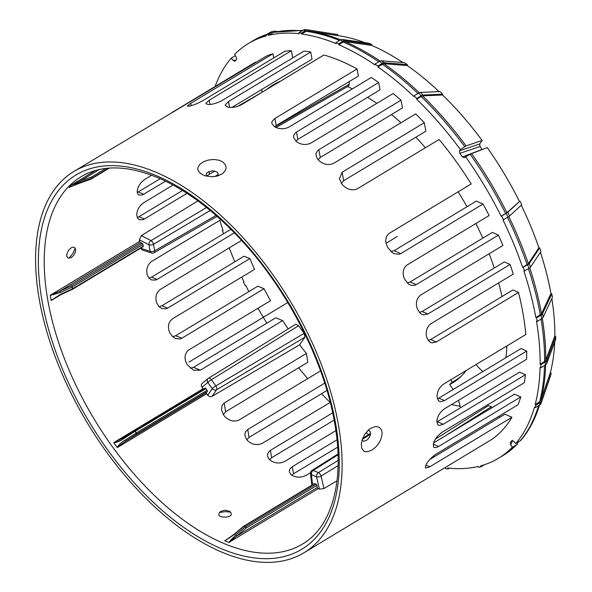 <?xml version="1.0" encoding="UTF-8"?>
<svg xmlns="http://www.w3.org/2000/svg" width="592" height="592" viewBox="0 0 592 592"><rect width="100%" height="100%" fill="white"/><g stroke="black" fill="none" stroke-linecap="round" stroke-linejoin="round"><path stroke-width="0.89" d="M462.463 156.969A237.17 126.029 -121.1 0 0 459.858 153.365L480.053 146.542A210.515 111.866 58.9 0 1 482.117 149.399L462.463 156.969L464.491 157.731L465.623 156.806A242.165 128.686 58.9 0 1 501.165 216.25L506.907 212.661L519.991 201.095L521.781 204.743L509.571 215.947A5.128 0.688 153.8 0 1 507.988 217.057L502.956 219.898A242.165 128.686 58.9 0 1 522.632 267.399L528.323 263.669L538.89 247.789L539.66 247.885L540.896 251.563L530.506 267.17A5.128 1.672 161.4 0 1 528.989 268.457L523.876 271.077A242.165 128.686 58.9 0 1 535.864 317.63L541.525 313.767L550.96 293.499A220.305 117.068 58.9 0 0 540.407 252.296M501.165 216.25L506.19 213.409A5.128 0.688 -26.2 0 0 507.781 212.299L519.991 201.095M501.713 216.11L503.511 219.758M522.632 267.399L527.753 264.779A5.128 1.672 -18.6 0 0 529.27 263.492L539.66 247.885M523.276 267.473L524.512 271.158M535.864 317.63L536.559 317.926L537.173 321.426L536.478 321.138A242.165 128.686 58.9 0 1 540.126 364.176L540.836 364.672L545.313 361.971A5.128 3.308 0.9 0 0 546.771 360.358L555.71 336.448L555.659 339.579L546.719 363.495A5.128 3.308 -179.1 0 1 545.262 365.109L540.785 367.81L540.074 367.314A242.165 128.686 58.9 0 1 535.168 404.462L539.652 401.768L540.829 400.362L550.382 372.531L551.204 373.323L550.501 375.92L541.11 403.27A5.128 3.878 -164.8 0 1 539.63 405.024L535.153 407.718L534.465 407.059A242.165 128.686 58.9 0 1 515.684 443.63L520.967 440.211C528.308 431.583 534.058 421.208 538.202 409.094A241.499 128.331 -121.1 0 0 539.49 405.106M540.126 364.176L544.603 361.483L545.765 360.188L554.859 335.864L555.71 336.448M540.836 364.672L540.785 367.81M535.168 404.462L535.864 405.128L540.341 402.427A5.128 3.878 15.2 0 0 541.813 400.673L551.204 373.323M535.864 405.128L535.153 407.718M510.186 442.55L510.829 445.006L512.332 447.286A242.165 128.686 58.9 0 1 498.486 458.267A242.165 128.686 58.9 0 1 480.571 465.874L481.022 466.799L484.53 464.683M481.022 466.799L478.839 467.354L478.388 466.429A242.165 128.686 58.9 0 1 447.804 468.02L448.114 468.945L449.38 468.183M448.114 468.945L445.576 468.635L445.265 467.702A242.165 128.686 58.9 0 1 444.932 467.658M248.877 291.59A242.165 128.686 58.9 0 1 245.776 285.492L245.229 285.633L243.43 281.977L243.978 281.844A242.165 128.686 58.9 0 1 241.706 277.093M243.911 281.696L243.43 281.977M223.502 233.773L222.429 230.584L223.066 230.665A242.165 128.686 58.9 0 1 219.81 220.335M222.94 230.273L222.429 230.584M506.907 212.661A241.499 128.331 -121.1 0 0 471.639 153.624L487.268 147.6A220.305 117.068 58.9 0 1 519.332 201.258M521.278 205.209A220.305 117.068 58.9 0 1 538.89 247.789M471.639 153.624L470.24 154.305A242.165 128.686 58.9 0 1 505.642 213.549M465.623 156.806L470.24 154.305M551.825 298.575A220.305 117.068 58.9 0 1 554.859 335.864M512.332 447.286L516.72 444.681A242.165 128.686 58.9 0 1 502.963 455.566L517.282 444.237L518.385 441.972M330.173 402.427A242.165 128.686 58.9 0 1 321.5 393.717M307.707 378.621A242.165 128.686 58.9 0 1 298.62 367.795M368.69 434.572A242.165 128.686 58.9 0 1 365.982 432.648M266.851 323.158A242.165 128.686 58.9 0 1 257.949 308.262M234.839 261.79A242.165 128.686 58.9 0 1 229.215 247.878M235.668 60.414L232.915 60.214L234.98 61.176A237.17 126.029 -121.1 0 1 236.637 59.363L236.112 56.728L234.61 54.457A242.165 128.686 58.9 0 1 248.455 43.475A242.165 128.686 58.9 0 1 266.37 35.86L265.919 34.943L268.095 34.388L268.553 35.305A242.165 128.686 58.9 0 1 299.138 33.722L298.827 32.797L301.365 33.108L301.676 34.033A242.165 128.686 58.9 0 1 336.012 43.579L335.864 42.698L338.617 43.86L338.772 44.74A242.165 128.686 58.9 0 1 374.958 64.891L374.973 64.106L377.8 66.052L377.785 66.837A242.165 128.686 58.9 0 1 413.823 96.481L414 95.83L418.477 93.129A5.128 1.968 -46.2 0 1 420.364 92.433L440.048 91.568L442.786 94.195L442.572 94.979A220.305 117.068 58.9 0 1 482.117 140.474L479.675 143.974L459.481 150.797L459.858 153.365M459.481 150.797L460.369 149.524L466.059 145.898L482.117 140.474M414 95.83L416.738 98.457L416.561 99.108A242.165 128.686 58.9 0 1 460.369 149.524M234.58 61.346L234.98 61.176M232.915 60.214L231.257 58.112L235.283 55.729M215.133 86.447A242.165 128.686 58.9 0 1 231.257 58.112M209.464 174.233A242.165 128.686 58.9 0 1 209.065 171.414M510.304 442.379A237.17 126.029 -121.1 0 0 511.962 440.566L514.026 441.528L515.684 443.63M161.86 305.783L244.052 256.24L249.868 258.571L167.684 308.114L161.868 305.783L159.078 306.7M175.565 338.498L172.598 336.574L169.808 332.859C167.388 326.999 168.246 322.344 172.39 318.881L254.575 269.338A214.459 113.96 58.9 0 1 249.868 258.571M208.591 378.184L295.719 324.261L298.634 325.741L304.125 333.34L304.91 337.196L299.633 344.788L212.04 396.396L210.634 396.751L209.057 396.344L207.733 395.219A214.459 113.96 58.9 0 1 206.645 393.739A1.029 0.548 -121.1 0 1 206.416 392.489L125.674 441.158L136.619 434.121A1.029 0.548 -121.1 0 0 136.404 432.885L136.264 432.959A1.029 0.385 57.3 0 1 136.619 434.121L207.318 391.504L206.416 392.489M223.302 414.555L225.633 411.788L224.213 402.989L306.397 353.446A214.459 113.96 58.9 0 1 299.633 344.788M306.397 353.446L307.825 362.245L225.633 411.788M193.517 367.366L275.724 317.808L282.665 320.59L200.429 370.163L193.517 367.366L190.38 368.217M288.2 328.908A214.459 113.96 58.9 0 1 282.665 320.59M175.632 335.738L257.816 286.195L264.047 288.689L181.855 338.232L175.632 335.738L172.657 336.626M193.717 370.252L187.405 364.99C183.971 358.996 184.297 354.068 188.389 350.198L270.574 300.655A214.459 113.96 58.9 0 1 264.047 288.689M274.651 126.769L276.205 125.585L274.873 118.481L272.128 121.316L271.824 122.551L271.95 123.713L274.562 126.71A222.666 118.326 -121.1 0 1 275.065 127.014C279.616 129.33 284.293 129.33 289.081 127.021L371.265 77.478A222.666 118.326 58.9 0 1 378.658 82.517L380.027 89.836L297.843 139.379L296.474 132.053L295.549 132.704L293.75 135.102L293.558 137.455L296.392 141.555A222.666 118.326 -121.1 0 1 296.733 141.814C301.321 144.87 306.057 145.292 310.948 143.079L393.132 93.536A222.666 118.326 58.9 0 1 401.021 100.196L402.471 107.929L320.279 157.472L318.836 149.739L317.571 150.708L316.061 153.343L315.921 154.741L316.986 158.182L319.029 160.676A222.666 118.326 -121.1 0 1 319.066 160.713C323.624 164.598 328.442 165.508 333.518 163.429L415.702 113.886A222.666 118.326 58.9 0 1 424.286 122.714L425.87 131.172L343.663 180.723L342.095 172.257L339.408 178.895L342.183 184.489C346.646 189.344 351.567 190.861 356.932 189.033L439.116 139.49A222.666 118.326 58.9 0 1 471.21 183.934L389.003 233.485C385.2 237.074 384.793 241.743 387.775 247.5L392.2 252.473L394.279 253.679L399.052 254.271L400.725 253.62L394.183 250.631L476.368 201.088L483.013 204.018A222.666 118.326 58.9 0 1 489.118 215.547L406.933 265.083C402.886 268.583 402.109 273.267 404.595 279.143A222.666 118.326 -121.1 0 1 404.625 279.195L408.517 284.005L410.086 284.915L411.647 285.411L414.985 285.218L416.257 284.626L410.182 281.947L492.366 232.404L498.442 235.083A222.666 118.326 58.9 0 1 502.889 245.495L420.697 295.038C416.598 298.346 415.436 302.875 417.219 308.639A222.666 118.326 -121.1 0 1 417.39 309.083L420.298 313.346L422.037 314.441L423.406 314.87L427.89 314.019L422.14 311.481L504.325 261.938L510.075 264.476A222.666 118.326 58.9 0 1 513.271 274.096L431.08 323.639C426.928 326.828 425.441 331.231 426.61 336.841A222.666 118.326 -121.1 0 1 426.795 337.492L429.2 341.54L430.51 342.428L431.923 342.894L436.297 341.984L430.717 339.519L512.901 289.976L518.488 292.441A222.666 118.326 58.9 0 1 525.829 334.524L443.645 384.067C439.36 387.22 437.177 391.334 437.081 396.433A222.666 118.326 -121.1 0 1 437.111 397.017L438.413 400.599L439.516 401.383L440.5 401.657L444.511 400.584L438.872 398.09L521.056 348.547L526.695 351.041A222.666 118.326 58.9 0 1 526.621 359.285L444.437 408.828C440.048 412.039 437.532 416.028 436.889 420.794A222.666 118.326 -121.1 0 1 436.859 421.156L437.629 424.501L438.502 425.189L439.456 425.433L443.26 424.279L437.392 421.689L519.584 372.146L525.444 374.736A222.666 118.326 58.9 0 1 524.216 382.758L442.032 432.301C437.458 435.631 434.572 439.464 433.351 443.822A222.666 118.326 -121.1 0 1 433.344 443.859L433.625 447.108L434.21 447.545L436.282 447.53L438.591 446.472L433.285 444.126M191.186 105.665L190.742 103.311L187.375 105.879L187.908 106.316L189.418 106.116A222.666 118.326 -121.1 0 1 189.447 106.109C193.214 105.287 197.595 103.519 202.597 100.795L284.782 51.252A222.666 118.326 58.9 0 1 291.412 50.697L292.759 57.89M210.012 104.473L209.22 100.24L205.957 103.2L205.957 103.711L208.169 104.518A222.666 118.326 -121.1 0 1 208.465 104.525C212.535 104.503 216.99 103.2 221.845 100.633L304.036 51.09A222.666 118.326 58.9 0 1 310.704 51.978L312.043 59.156L231.997 107.404M73.896 171.458A222.666 118.326 58.9 0 1 290.184 301.076A222.666 118.326 58.9 0 1 303.8 552.861A222.666 118.326 58.9 0 1 222.022 552.232A222.666 118.326 58.9 0 1 56.876 361.15A222.666 118.326 58.9 0 1 73.896 171.458L266.304 56.181A222.666 118.326 58.9 0 1 272.934 53.768L273.711 57.927M349.065 81.666L349.354 84.123L348.792 85.803L276.027 127.524M229.615 107.389L228.512 101.521L225.323 104.814L225.367 105.568L227.698 107.071A222.666 118.326 -121.1 0 1 228.172 107.174C232.456 107.885 236.985 107.004 241.751 104.532L323.935 54.989A222.666 118.326 58.9 0 1 357.065 68.938L358.397 76.05L276.205 125.585M488.385 405.646L491.353 406.756L492.078 407.681M498.871 416.287L499.707 417.345M429.829 459.473L504.946 414.193L511.939 417.279A222.666 118.326 58.9 0 1 491.493 439.59L303.8 552.861M266.696 89.496A193.932 103.06 58.9 0 1 273.837 84.486A193.932 103.06 58.9 0 1 280.63 81.097M347.452 86.573A193.932 103.06 58.9 0 1 352.366 88.874M367.595 97.332A193.932 103.06 58.9 0 1 376.786 103.393M391.475 114.559A193.932 103.06 58.9 0 1 400.976 122.766M415.813 137.233A193.932 103.06 58.9 0 1 425.426 147.741M458.134 191.815A193.932 103.06 58.9 0 1 467.014 206.726M475.909 223.51A193.932 103.06 58.9 0 1 482.783 238.176M489.184 253.761A193.932 103.06 58.9 0 1 494.239 268.021M498.679 282.887A193.932 103.06 58.9 0 1 501.986 296.555M506.841 345.972A193.932 103.06 58.9 0 1 505.968 357.649M482.998 371.495A28.734 15.266 58.9 0 1 476.027 364.554M466.148 370.503A153.913 81.792 58.9 0 1 460.191 377.208A153.913 81.792 58.9 0 1 449.639 384.482A20.52 10.908 -121.1 0 0 450.238 385.34L451.541 387.146A28.734 15.266 58.9 0 1 453.139 389.492M458.497 400.355A28.734 15.266 58.9 0 1 460.376 407.836M433.618 442.92L514.507 394.161L520.775 396.929A222.666 118.326 58.9 0 1 518.044 404.728L435.853 454.271C431.213 457.579 427.92 461.101 425.959 464.846L425.359 467.628L425.744 468.057L429.755 466.822L425.84 465.097M261.96 89.34L262.019 92.315M173.241 111.747L255.448 62.145L255.544 62.671M536.559 317.926L541.036 315.225A5.128 2.56 -9.9 0 0 542.509 313.767L551.788 293.847L552.395 297.354L543.123 317.275A5.128 2.56 170.1 0 1 541.65 318.733L537.173 321.426M551.788 293.847L550.96 293.499M554.711 342.124A220.305 117.068 58.9 0 1 550.382 372.531M338.039 35.646L337.677 34.565L308.121 29.926A5.128 4.011 97 0 0 308.018 29.911A5.128 4.011 97 0 0 305.842 30.407L301.365 33.108M340.644 39.834A241.499 128.331 -121.1 0 0 310.482 31.317L340.222 35.986A220.305 117.068 58.9 0 1 364.968 42.683M335.864 42.698L340.341 39.997A5.128 3.515 -67.2 0 1 342.487 39.479L368.868 43.238L371.621 44.4L345.247 40.641A5.128 3.515 112.8 0 0 343.094 41.159L338.617 43.86M402.878 62.567A220.305 117.068 58.9 0 0 371.806 45.451L371.621 44.4M374.973 64.106L379.45 61.405A5.128 2.819 -55.4 0 1 381.47 60.813L404.491 62.7L407.318 64.646L384.289 62.759A5.128 2.819 124.6 0 0 382.277 63.351L377.8 66.052M439.057 91.612A220.305 117.068 58.9 0 0 407.303 65.586L407.318 64.646M480.053 146.542L479.675 143.974M460.095 406.179A193.577 102.867 58.9 0 1 451.511 404.565M506.782 347.467A28.372 15.074 58.9 0 1 505.968 346.498M302.838 30.377L273.852 32.271L268.553 35.305M277.3 31.524L274.962 31.198A5.128 4.292 75.7 0 0 273.556 31.28A5.128 4.292 75.7 0 0 272.572 31.687L268.095 34.388M265.919 34.943L270.396 32.242A5.128 4.292 -104.3 0 1 271.373 31.835L273.556 31.28M307.981 30.947L310.482 31.317A241.499 128.331 -121.1 0 0 307.981 30.947L306.153 31.332L301.676 34.033M298.827 32.797L303.304 30.096A5.128 4.011 -83 0 1 305.479 29.6A5.128 4.011 -83 0 1 305.583 29.615L307.914 29.903M407.303 65.586L383.875 63.67L377.785 66.837M442.786 94.195L423.102 95.053A5.128 1.968 133.8 0 0 421.215 95.756L416.738 98.457M442.572 94.979L422.547 95.852L416.561 99.108M371.806 45.451L344.973 41.632L343.249 42.039L338.772 44.74M362.075 440.174L363.636 441.21L366.204 440.522C368.912 438.635 370.355 436.149 370.548 433.063L369.948 431.146L368.165 430.221M382.143 432.981C381.618 440.085 378.184 445.791 371.843 450.098L367.935 451.681L364.805 451.526L363.762 451.008L361.83 448.418L361.305 444.422L362.311 439.419L364.813 434.291L368.268 430.132L370.481 428.379L375.846 426.44L379.354 427.313L381.522 429.962L382.143 432.981M229.533 511.266C238.302 518.829 211.277 519.317 220.89 511.296L225.078 510.193L229.533 511.266M230.577 512.154L225.471 511.636L219.521 512.517M75.643 249.972L75.236 252.488L73.674 255.418L71.225 257.616L68.694 258.149L67.658 257.653L66.77 255.981L66.748 254.449L68.517 250.275L71.047 247.893C73.741 246.531 75.273 247.219 75.643 249.972M69.079 258.193L72.809 253.531L75.177 248.24M217.738 175.898L218.167 173.53L216.916 171.946L212.461 170.755L207.348 172.405L206.171 174.026L206.675 176.261M222.355 161.683C227.55 165.856 227.276 170.045 221.526 174.255L216.901 176.127L211.921 176.779L204.684 175.713L200.481 173.523L198.194 170.688L197.795 168.942L197.987 167.336L199.941 164.228L203.522 161.727L208.147 160.084L213.845 159.47L219.033 160.225L222.355 161.683M72.305 289.429A1.029 0.548 -121.1 0 0 72.365 289.399A1.029 0.548 -121.1 0 0 72.527 288.815A1.029 0.496 171.5 0 1 72.387 288.881L60.71 294.246A1.029 0.414 65.3 0 1 60.584 294.816L51.149 300.322A214.459 113.96 58.9 0 1 50.298 295.467L59.696 291.257A1.029 0.414 65.3 0 1 60.399 292.5L72.083 287.135L72.387 288.881A1.029 0.414 65.3 0 1 72.268 289.451A1.029 0.414 65.3 0 1 72.239 289.466M140.445 242.587L142.08 243.275L71.38 285.892A1.029 0.414 65.3 0 1 72.083 287.135A1.029 0.525 -11.3 0 0 72.224 287.061A1.029 0.548 -121.1 0 0 71.38 285.892L59.696 291.257L140.445 242.587A1.029 0.548 -121.1 0 1 139.601 241.403A214.459 113.96 58.9 0 1 139.342 239.827L148.955 244.755L150.102 251.319A3.286 2.368 108.1 0 0 151.463 252.999L142.102 249.942L140.822 248.285A214.459 113.96 58.9 0 1 140.792 248.152M151.471 279.972L148.94 278.107L147.216 274.821A214.459 113.96 58.9 0 1 147.105 274.436C146.017 268.842 147.593 264.469 151.848 261.301L220.831 219.728M151.508 279.979L155.844 280.016L157.08 279.424L151.485 277.182M234.365 232.834L157.08 279.424M161.794 308.543L158.959 306.575L156.784 303.097A214.459 113.96 58.9 0 1 156.717 302.934C154.971 297.169 156.207 292.64 160.425 289.347L241.558 240.441M161.831 308.558L166.204 308.772L167.684 308.114M175.683 338.55L180.012 338.972L181.855 338.232M193.813 370.296L200.429 370.163M203.389 389.122A1.029 0.548 -121.1 0 1 203.049 388.766A214.459 113.96 58.9 0 1 201.983 387.257C200.991 385.562 201.162 384.193 202.479 383.15M113.864 442.816L123.336 437.821A1.029 0.385 57.3 0 1 124.135 438.361L135.213 431.235A1.029 0.548 -121.1 0 0 134.303 430.769A1.029 0.548 -121.1 0 0 134.288 430.776A1.029 0.385 57.3 0 1 134.28 430.784A1.029 0.385 57.3 0 1 135.08 431.324L136.264 432.959L125.319 439.997A1.029 0.385 57.3 0 1 125.674 441.158L117.164 447.382A214.459 113.96 58.9 0 1 113.864 442.816C117.63 442.15 121.057 440.663 124.135 438.361M224.213 402.989L222.104 405.291L221.482 409.612L223.177 414.356L224.723 416.502C229.148 420.853 233.862 422.059 238.865 420.12L320.553 370.881M246.797 439.738L249.054 437.392L247.774 429.496L324.719 383.113M247.774 429.496L245.539 431.827L244.896 434.114L244.97 435.705L246.524 439.368L247.863 440.936C252.429 444.755 257.239 445.554 262.286 443.349L330.24 402.382M269.545 459.651L271.617 457.742L270.426 450.364L332.682 412.839M270.426 450.364L268.198 452.517L267.48 454.604L267.525 456.003L268.96 459.015L270.366 460.361A214.459 113.96 58.9 0 0 270.492 460.458C275.08 463.469 279.824 463.795 284.722 461.442L335.856 430.621M291.76 475.191L293.491 473.8L292.344 466.703L336.996 439.789M292.344 466.703L290.124 468.716L289.355 470.581L289.362 471.846L290.702 474.31L292.071 475.383A214.459 113.96 58.9 0 0 292.374 475.568C296.918 477.781 301.58 477.67 306.36 475.235L310.534 472.719M233.84 534.487L243.519 526.347A1.029 0.451 49.9 0 1 243.897 526.355L245.273 526.932A1.029 0.451 49.9 0 1 246.242 528.005A1.029 0.548 -121.1 0 0 245.399 526.843A1.029 0.718 114.3 0 0 245.273 526.932L235.594 535.064A1.029 0.451 49.9 0 1 236.563 536.145L228.66 542.42A214.459 113.96 58.9 0 1 226.751 541.636A214.459 113.96 58.9 0 1 224.842 540.814L233.833 534.487A1.029 0.451 49.9 0 1 233.833 534.487A1.029 0.451 49.9 0 1 233.84 534.487A1.029 0.451 49.9 0 1 234.225 534.487L243.897 526.355A1.029 0.688 -68.6 0 1 244.022 526.258A1.029 0.548 -121.1 0 0 243.645 526.258A1.029 0.548 -121.1 0 0 243.578 526.318M337.003 480.793L323.957 488.555L319.406 489.14A214.459 113.96 58.9 0 1 318.163 488.644A1.029 0.548 -121.1 0 1 317.312 487.475L236.563 536.145L246.242 528.005L316.949 485.388L317.312 487.475M437.392 421.689L436.837 422.007M438.872 398.09L437.414 398.808M430.717 339.519L428.208 340.452M422.14 311.481L419.351 312.413M410.182 281.947L407.163 282.85M394.183 250.631L390.986 251.489M341.347 183.365L343.663 180.723M318.074 159.685L320.279 157.472M295.859 141.118L297.843 139.379M91.027 179.117A1.029 0.548 -121.1 0 0 91.131 179.08A1.029 0.548 -121.1 0 0 91.198 179.028A1.029 0.844 -136.9 0 1 91.057 179.087L79.602 183.18A1.029 0.511 70.3 0 1 79.491 183.261L69.279 187.375A214.459 113.96 58.9 0 1 71.38 185.081L80.283 181.048A1.029 0.511 70.3 0 1 80.357 182.358L91.812 178.266L91.057 179.087A1.029 0.511 70.3 0 1 90.946 179.169A1.029 0.511 70.3 0 1 90.805 179.176M165.59 181.167L142.413 194.99L138.765 195.012L137.566 193.702L137.174 190.964A214.459 113.96 58.9 0 1 137.189 190.831C137.995 186.177 140.659 182.277 145.173 179.132L151.685 175.202M139.431 219.743L137.588 218.145L136.774 215.244A214.459 113.96 58.9 0 1 136.759 214.896C136.996 209.879 139.305 205.824 143.693 202.73L173.079 185.022M139.46 219.758L143.094 219.647L144.463 218.973L138.92 216.753L137.27 217.523M218.293 174.47L214.859 176.534M186.998 193.332L144.463 218.973M139.342 239.827L141.281 235.631L197.898 200.88M142.08 243.275A1.029 0.548 58.9 0 1 142.924 244.444L143.227 246.191A1.029 0.548 58.9 0 1 143.072 246.783L72.365 289.399A1.029 1.029 0 0 1 72.268 289.451L60.584 294.816A1.029 0.414 65.3 0 1 60.576 294.816M50.298 295.467L60.399 292.5M60.71 294.246L51.149 300.322M151.463 252.999A3.286 3.286 0 0 0 154.127 252.725A3.286 1.717 -120 0 0 154.653 250.838A3.286 1.635 170.1 0 1 150.102 251.319L140.822 248.285M216.013 215.421L154.653 250.838L153.506 244.274A3.286 1.695 -120.8 0 0 151.004 240.611A3.286 2.109 117.1 0 0 148.955 244.755A3.286 1.635 -9.9 0 0 153.506 244.274L210.204 210.486M71.38 185.081L80.357 182.358M108.617 168.158L91.952 178.199A1.029 0.548 -121.1 0 0 91.738 176.956A1.029 0.511 70.3 0 1 91.812 178.266A1.029 0.873 41.8 0 0 91.952 178.199L109.32 168.106L91.131 179.08A1.029 1.029 0 0 1 90.946 179.169L79.483 183.261A1.029 0.511 70.3 0 1 79.483 183.261A1.029 0.511 70.3 0 1 79.35 183.268M79.602 183.18L69.279 187.375M69.449 187.309L70.285 186.85M243.504 526.355A1.029 0.451 49.9 0 1 243.512 526.347A1.029 1.029 0 0 1 243.645 526.258L314.345 483.642A1.029 0.548 58.9 0 1 314.722 483.642L316.106 484.219A1.029 0.548 58.9 0 1 316.949 485.388M224.842 540.814L234.225 534.487M235.594 535.064L228.66 542.42M312.561 484.715L311.399 474.643A3.286 2.25 -67.2 0 1 313.249 470.433A3.286 1.732 -122.3 0 0 312.028 470.433A3.286 3.286 0 0 0 310.519 473.585L310.519 473.585A3.286 1.813 -6.6 0 0 311.399 474.643L316.565 476.819A3.286 1.458 -13 0 0 321.086 476.101A3.286 1.702 -121.7 0 0 318.415 472.608A3.286 2.25 112.8 0 0 316.565 476.819L319.406 489.14M134.384 430.732L204.936 388.204A1.029 0.548 58.9 0 1 205.002 388.152A1.029 0.548 58.9 0 1 205.912 388.611L207.104 390.261A1.029 0.548 58.9 0 1 207.318 391.504M134.273 430.784L123.328 437.821A1.029 0.385 57.3 0 0 123.291 437.858L134.236 430.821A1.029 0.385 57.3 0 1 134.273 430.784A1.029 1.029 0 0 1 134.303 430.769L205.002 388.152M123.291 437.858L122.078 438.605M125.319 439.997C121.922 441.861 119.199 444.326 117.164 447.382M201.983 387.257L207.829 382.469A3.286 0.429 -35.8 0 1 211.381 379.738A3.286 1.702 -121.8 0 0 208.48 378.244A3.286 1.702 -121.8 0 0 208.384 378.31A3.286 2.775 50.7 0 0 208.132 378.495A3.286 2.775 50.7 0 0 207.829 382.469L212.291 388.655A3.286 2.708 34.8 0 0 216.65 389.758A3.286 1.695 -120.8 0 0 215.843 385.917A3.286 0.429 144.2 0 0 212.291 388.655L207.733 395.219M295.719 324.261L208.48 378.244A3.286 3.286 0 0 0 208.132 378.495L202.22 383.335M230.887 229.319L151.485 277.189L148.94 278.107M143.834 194.28L138.128 191.993L137.211 192.489M173.234 111.703L172.45 112.169M342.095 172.257L424.286 122.714M138.128 191.993L160.225 178.68M138.92 216.753L182.499 190.483M206.497 176.016L214.8 171.014M296.466 132.06L378.658 82.517M190.742 103.311L272.934 53.768M209.22 100.24L291.412 50.697M318.836 149.739L401.021 100.196M274.873 118.481L357.065 68.938M228.512 101.521L310.704 51.978M337.64 447.182L293.491 473.8M326.969 390.424L249.054 437.392M334.125 420.068L271.617 457.742M511.939 417.279L429.755 466.822M520.775 396.929L438.591 446.472M525.444 374.736L443.26 424.279M526.695 351.041L444.511 400.584M518.488 292.441L436.297 341.984M510.075 264.476L427.89 314.019M498.442 235.083L416.257 284.626M483.013 204.018L400.828 253.561M461.457 375.987A153.195 81.407 58.9 0 1 452.192 382.092L449.639 384.482M450.786 379.761A20.557 10.922 -121.1 0 0 452.192 382.092M188.848 362.156L287.779 302.527M386.169 243.216L397.291 236.511M509.571 215.947L507.781 212.299M506.19 213.409L507.988 217.057M530.506 267.17L529.27 263.492M527.753 264.779L528.989 268.457M546.719 363.495L546.771 360.358M545.313 361.971L545.262 365.109M541.11 403.27L541.813 400.673M540.341 402.427L539.63 405.024M541.525 313.767A241.499 128.331 -121.1 0 0 529.759 267.932M528.323 263.669A241.499 128.331 -121.1 0 0 508.817 216.531M528.478 268.761A242.165 128.686 58.9 0 1 540.348 314.937M507.507 217.345A242.165 128.686 58.9 0 1 527.117 264.698M538.565 405.668A242.165 128.686 58.9 0 1 520.25 440.825M541.066 319.088A242.165 128.686 58.9 0 1 544.603 361.483M544.529 365.553A242.165 128.686 58.9 0 1 539.652 401.768M545.765 360.188A241.499 128.331 -121.1 0 0 542.302 318.274M543.123 317.275L542.509 313.767M541.036 315.225L541.65 318.733M540.829 400.362A241.499 128.331 -121.1 0 0 545.676 364.827M270.396 32.242L272.572 31.687M303.304 30.096L305.842 30.407M384.289 62.759L381.47 60.813M379.45 61.405L382.277 63.351M423.102 95.053L420.364 92.433M418.477 93.129L421.215 95.756M248.455 43.475L252.932 40.774A242.165 128.686 58.9 0 1 266.888 34.358M306.153 31.332A242.165 128.686 58.9 0 1 339.527 40.485M466.059 145.898A241.499 128.331 -121.1 0 0 422.547 95.852M380.094 61.072A241.499 128.331 -121.1 0 0 344.973 41.632M421.038 96.407A242.165 128.686 58.9 0 1 464.705 146.631M343.249 42.039A242.165 128.686 58.9 0 1 378.828 61.783M382.262 64.143A242.165 128.686 58.9 0 1 417.952 93.447M419.277 92.715A241.499 128.331 -121.1 0 0 383.875 63.67M345.247 40.641L342.487 39.479M340.341 39.997L343.094 41.159M273.03 32.604A242.165 128.686 58.9 0 1 302.038 30.858M510.829 445.006L512.517 440.404M335.701 423.998A218.559 116.143 -121.1 0 0 87.224 169.667A218.559 116.143 -121.1 0 0 143.619 492.81A218.559 116.143 -121.1 0 0 335.701 423.998M302.542 544.033A214.459 113.96 58.9 0 1 223.776 543.434A214.459 113.96 58.9 0 1 64.72 359.396A214.459 113.96 58.9 0 1 81.111 176.697C102.039 164.317 128.545 165.035 160.647 178.865C186.576 190.543 212.188 209.605 237.481 236.067C285.81 286.439 324.076 360.084 334.635 422.91C345.025 480.748 331.957 527.006 302.542 544.033M51.252 300.499L60.976 294.638M203.049 388.766L113.782 442.579M117.371 447.545L206.645 393.739M229.94 537.566L224.738 540.703M228.897 542.45L318.163 488.644M95.586 170.452L71.543 184.948M69.257 187.442L69.767 187.131M139.601 241.403L50.327 295.216M143.227 246.191L72.527 288.815L72.224 287.061L142.924 244.444M206.549 207.511L151.004 240.611L141.281 235.631M105.901 168.424L91.738 176.956L80.283 181.048L99.456 169.49M237.762 106.301L262.056 92.278M349.354 84.123L274.814 126.866M445.887 435.527L491.353 406.756M316.106 484.219L245.399 526.843L244.022 526.258L314.722 483.642M338.136 460.413L318.415 472.608L313.249 470.433L338.032 454.752M323.957 488.555L321.086 476.101L338.084 465.593M362.334 439.375L370.466 434.225M207.104 390.261L136.404 432.885L135.213 431.235L205.912 388.611M304.125 333.34L215.843 385.917L211.381 379.738L298.634 325.741M212.04 396.396L216.65 389.758L304.91 337.196M539.593 405.046L538.202 409.094M498.486 458.267L502.963 455.566M305.479 29.6L308.018 29.911M267.162 34.188L252.932 40.774M217.101 216.383L154.127 252.725M488.578 405.483L435.475 439.079M370.548 433.403L362.704 438.361M338.002 453.997L312.028 470.433M310.519 473.585L311.858 485.144"/></g></svg>
